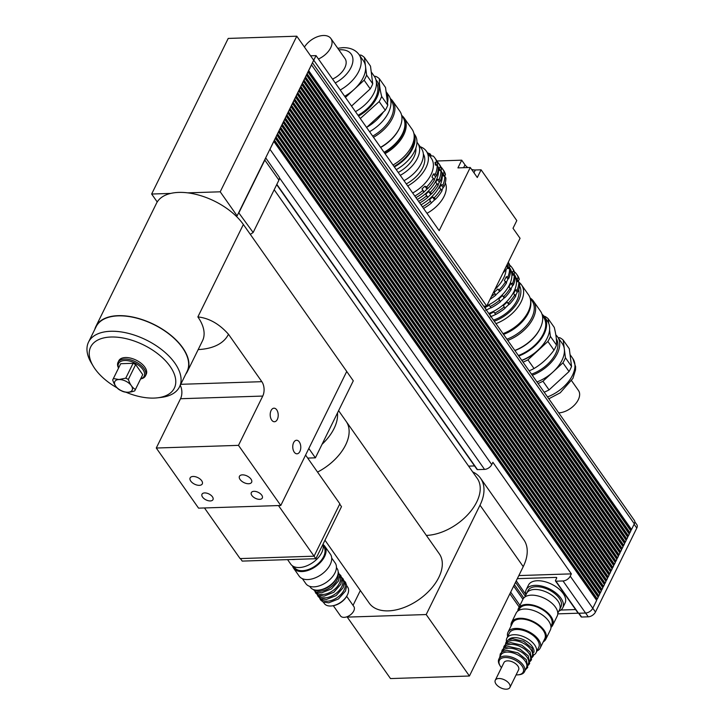 <?xml version="1.0" encoding="UTF-8"?>
<svg xmlns="http://www.w3.org/2000/svg" width="724" height="724" viewBox="0 0 724 724"><rect width="100%" height="100%" fill="white"/><g stroke="black" fill="none" stroke-linecap="round" stroke-linejoin="round"><path stroke-width="1.09" d="M204.476 507.958L240.087 558.584L314.08 556.186L315.872 558.711L341.493 506.637L339.71 504.103M315.872 558.711L242.205 561.1L240.431 558.575M278.469 505.56L314.08 556.186L339.855 503.804L305.582 455.079M322.062 444.283A42.843 25.666 -35.1 0 0 334.081 428.481A42.843 25.666 -35.1 0 0 337.474 412.961M345.638 444.916A42.843 25.666 -35.1 0 0 346.153 421.386A42.843 25.666 -35.1 0 1 317.537 472.075A42.843 25.666 -35.1 0 0 345.638 444.916M307.7 458.084L315.392 457.839L353.294 380.815L346.724 371.475M308.822 448.5L315.392 457.839M212.422 496.773A6.118 3.303 26.2 0 1 212.983 499.632A6.118 3.303 26.2 0 1 206.032 499.895A6.118 3.303 26.2 0 1 201.996 494.23A6.118 3.303 26.2 0 1 206.756 493.162A6.118 3.303 26.2 0 1 212.422 496.773M261.753 495.171A6.118 3.303 26.2 0 1 262.314 498.031A6.118 3.303 26.2 0 1 255.364 498.293A6.118 3.303 26.2 0 1 251.328 492.628A6.118 3.303 26.2 0 1 256.088 491.56A6.118 3.303 26.2 0 1 261.753 495.171M201.679 480.718A6.778 3.665 26.2 0 1 202.295 483.894A6.778 3.665 26.2 0 1 194.593 484.184A6.778 3.665 26.2 0 1 190.131 477.903A6.778 3.665 26.2 0 1 195.399 476.727A6.778 3.665 26.2 0 1 201.679 480.718M251.002 479.125A6.778 3.665 26.2 0 1 251.626 482.293A6.778 3.665 26.2 0 1 243.925 482.582A6.778 3.665 26.2 0 1 239.454 476.301A6.778 3.665 26.2 0 1 244.73 475.125A6.778 3.665 26.2 0 1 251.002 479.125M299.284 441.921A6.778 4.009 -91.9 0 1 300.587 449.351A6.778 4.009 -91.9 0 1 296.985 453.812A6.778 4.009 -91.9 0 1 292.758 447.17A6.778 4.009 -91.9 0 1 296.541 440.264A6.778 4.009 -91.9 0 1 299.284 441.921M276.731 409.847A6.778 4.009 -91.9 0 1 278.025 417.277A6.778 4.009 -91.9 0 1 274.432 421.748A6.778 4.009 -91.9 0 1 270.206 415.105A6.778 4.009 -91.9 0 1 273.989 408.191A6.778 4.009 -91.9 0 1 276.731 409.847M180.249 385.349A10.199 6.027 -91.9 0 1 180.529 398.725L262.749 396.064A10.199 6.027 88.1 0 0 261.844 381.675L180.765 384.308M180.529 398.725L156.275 448.029L238.486 445.36L280.776 505.488L198.566 508.148L156.275 448.029M262.749 396.064L238.486 445.36M118.6 367.937A14.281 7.711 26.2 0 1 126.257 360.534A14.281 7.711 26.2 0 1 142.881 369.493A14.281 7.711 26.2 0 1 140.682 378.806M140.619 378.933A15.304 8.263 -153.8 0 0 145.479 375.847A15.304 8.263 -153.8 0 0 144.076 368.697A15.304 8.263 -153.8 0 0 129.913 359.674A15.304 8.263 -153.8 0 0 118.021 362.335A15.304 8.263 -153.8 0 0 118.537 368.063M118.021 362.335L118.772 360.796A15.304 8.263 26.2 0 1 130.664 358.136A15.304 8.263 26.2 0 1 144.836 367.149A15.304 8.263 26.2 0 1 146.23 374.308L145.479 375.847M112.691 379.937L120.709 363.701L133.08 363.303L135.66 364.579L142.737 374.634L134.727 390.879C129.822 392.589 125.695 392.725 122.347 391.277L119.768 389.992C116.636 388.218 114.274 384.869 112.691 379.937L113.397 378.552L119.017 379.512L125.768 378.154L128.356 379.43C129.94 384.363 132.293 387.711 135.424 389.485M119.017 379.539A9.693 5.231 -153.8 0 0 118.953 389.277A9.693 5.231 -153.8 0 0 132.483 388.842A9.693 5.231 -153.8 0 0 119.017 379.539M128.356 379.43L135.66 364.579M113.397 378.552L120.709 363.701M133.08 363.303L125.768 378.154M117.125 387.883A46.617 25.168 26.2 0 1 93.287 366.253A46.617 25.168 26.2 0 1 112.6 336.995A46.617 25.168 26.2 0 1 170.077 366.335A46.617 25.168 26.2 0 1 157.461 397.829A46.617 25.168 26.2 0 1 125.759 392.137M157.461 397.829L161.162 397.395A50.698 27.376 -153.8 0 0 179.507 386.851A50.698 27.376 -153.8 0 0 174.882 363.149A50.698 27.376 -153.8 0 0 127.931 333.257A50.698 27.376 -153.8 0 0 88.536 342.09A50.698 27.376 -153.8 0 0 91.378 363.059L93.287 366.253M88.536 342.09L96.12 326.687A50.698 27.376 26.2 0 1 135.515 317.845A50.698 27.376 26.2 0 1 182.466 347.737A50.698 27.376 26.2 0 1 187.091 371.448L179.507 386.851M198.195 349.574A71.405 38.553 -153.8 0 0 228.476 334.244C219.263 323.89 209.064 318.117 197.869 316.922A50.997 27.539 26.2 0 1 202.521 340.769L187.362 371.584A50.997 27.539 26.2 0 1 185.76 374.145M94.79 329.384A50.997 27.539 26.2 0 1 95.84 326.551A50.997 27.539 26.2 0 1 135.478 317.655A50.997 27.539 26.2 0 1 182.71 347.728A50.997 27.539 26.2 0 1 187.362 371.584M95.84 326.551L156.493 203.29A50.997 27.539 26.2 0 1 196.123 194.403A50.997 27.539 26.2 0 1 243.354 224.476L346.733 371.448L280.776 505.488M228.476 334.244L261.844 381.675M324.976 540.213L369.249 603.155A42.843 25.666 -35.1 0 0 388.372 610.866A42.843 25.666 -35.1 0 0 430.726 589.164A42.843 25.666 -35.1 0 0 439.332 553.86L338.606 410.662M347.538 616.549L347.258 617.11L426.192 614.549L480.003 505.18A48.961 29.331 -35.1 0 0 480.591 478.293A48.961 29.331 -35.1 0 0 472.663 471.903M360.353 590.503L353.041 605.364M426.355 535.416A42.843 25.666 -35.1 0 0 468.672 513.696A42.843 25.666 -35.1 0 0 477.252 478.419L274.188 189.733M426.192 614.549L469.424 676.008L523.235 566.639A48.961 29.331 -35.1 0 0 523.823 539.751L480.591 478.293M347.258 617.11L390.489 678.569L469.424 676.008M250.323 234.377L253.147 232.504L278.921 180.122A6.118 3.665 -35.1 0 0 278.993 176.756L265.681 157.832M239.047 212.458L264.821 160.076A6.118 3.665 -35.1 0 0 265.283 158.647L238.685 212.702L253.147 232.504M238.685 212.702L237.128 215.861L235.897 215.897M157.226 201.969L151.651 194.032L228.214 38.426L296.786 36.2L313.7 60.246L265.283 158.647M296.786 36.2L220.214 191.806L187.806 192.856M237.128 215.861L220.214 191.806M170.728 193.417L151.651 194.032M313.7 60.246L316.053 55.621L310.569 55.802M308.623 70.572L631.518 529.516L630.694 530.701M311.836 64.029A6.118 3.665 144.9 0 1 311.51 64.87L308.705 70.572M307.067 73.73L629.971 532.674L629.147 533.86M629.971 532.674L630.839 530.9L308.017 71.957L307.148 73.73M305.51 76.889L628.414 535.832L627.59 537.018M628.414 535.832L629.283 534.059L306.469 75.115L305.591 76.889M303.962 80.047L626.857 538.991L626.034 540.176M626.857 538.991L627.735 537.217L304.913 78.273L304.044 80.047M302.406 83.206L625.31 542.149L624.477 543.335M625.31 542.149L626.179 540.375L303.356 81.432L302.487 83.206M300.849 86.364L623.753 545.308L622.93 546.493M623.753 545.308L624.622 543.534L301.808 84.59L300.931 86.364M299.293 89.523L622.197 548.466L621.373 549.652M622.197 548.466L623.065 546.692L300.252 87.749L299.383 89.523M297.745 92.681L620.64 551.625L619.816 552.81M620.64 551.625L621.518 549.851L298.695 90.907L297.826 92.681M296.188 95.84L619.092 554.783L618.26 555.969M619.092 554.783L619.961 553.009L297.139 94.066L296.27 95.84M294.632 98.998L617.536 557.942L616.712 559.127M617.536 557.942L618.405 556.168L295.591 97.224L294.713 98.998M293.084 102.156L615.979 561.1L615.156 562.286M615.979 561.1L616.848 559.326L294.034 100.383L293.166 102.156M291.528 105.315L614.423 564.258L613.599 565.444M614.423 564.258L615.3 562.485L292.478 103.541L291.609 105.315M289.971 108.473L612.875 567.417L612.052 568.602M612.875 567.417L613.744 565.643L290.921 106.7L290.053 108.473M288.414 111.632L611.318 570.575L610.495 571.761M611.318 570.575L612.187 568.802L289.374 109.858L288.496 111.632M286.867 114.79L609.762 573.734L608.938 574.919M609.762 573.734L610.64 571.96L287.817 113.016L286.948 114.79M285.31 117.949L608.214 576.892L607.382 578.078M608.214 576.892L609.083 575.118L286.261 116.175L285.392 117.949M283.754 121.107L606.658 580.051L605.834 581.236M606.658 580.051L607.526 578.277L284.713 119.333L283.835 121.107M282.197 124.266L605.101 583.209L604.278 584.395M605.101 583.209L605.97 581.435L283.156 122.492L282.288 124.266M280.65 127.424L603.544 586.368L602.721 587.553M603.544 586.368L604.422 584.594L281.6 125.65L280.731 127.424M279.093 130.582L601.997 589.526L601.164 590.712M601.997 589.526L602.866 587.752L280.043 128.809L279.174 130.582M277.536 133.741L600.44 592.684L599.617 593.87M600.44 592.684L601.309 590.911L278.496 131.967L277.618 133.741M275.989 136.899L598.884 595.843L598.06 597.029M598.884 595.843L599.753 594.069L276.939 135.126L276.07 136.899M274.432 140.058L597.327 599.001L596.513 599.029L274.115 140.691M597.327 599.001L598.205 597.228L275.382 138.284L274.514 140.058M578.621 613.255L581.146 616.848A1.023 0.615 -35.1 0 0 581.598 617.029L588.259 616.812L585.598 613.029A6.118 3.665 144.9 0 0 592.784 608.25L596.648 600.386L273.826 141.442L269.962 149.298A6.118 3.665 144.9 0 1 269.464 150.139M424.916 186.186L426.979 189.109L423.802 192.204L421.965 188.901L424.916 186.186L426.671 186.928L427.793 188.53A33.15 19.856 -35.1 0 0 434.481 179.86L431.975 177.036L433.486 173.95L435.405 174.095L436.527 175.697A33.15 19.856 -35.1 0 0 438.301 167.181L437.169 165.579L435.359 164.972L435.024 162.357L436.726 162.049A33.15 19.856 -35.1 0 0 434.862 157.968A33.15 19.856 -35.1 0 0 433.106 155.977L431.205 155.95L429.115 154.502L430.282 154.022L431.368 155.95M435.024 162.357L437.124 165.57M428.68 191.534L430.744 194.457L427.567 197.552L425.721 194.258L428.68 191.534L430.427 192.276L431.558 193.878A33.15 19.856 -35.1 0 0 438.246 185.208L435.739 182.385L437.251 179.299L439.16 179.443L440.292 181.045A33.15 19.856 -35.1 0 0 442.065 172.538L440.934 170.936L439.124 170.321L438.789 167.706L440.889 170.918M436.726 162.049L437.848 163.651L437.088 165.28M438.789 167.706L440.491 167.398L441.613 169.009L440.844 170.629M429.558 199.706L431.395 203.01L429.558 199.706L432.518 196.982L434.264 197.733L435.396 199.335A33.15 19.856 -35.1 0 0 442.074 190.656L439.568 187.833L441.088 184.756L442.998 184.901L444.129 186.502A33.15 19.856 -35.1 0 0 445.894 177.986L444.771 176.385L442.952 175.769L442.626 173.154L444.319 172.855L445.45 174.457L444.726 176.366M442.626 173.154L444.681 176.086M433.486 173.95L435.549 176.882L434.029 179.959M437.251 179.299L439.314 182.231L437.794 185.308M436.527 175.697L435.549 176.882M440.292 181.045L439.314 182.231M441.088 184.756L443.142 187.679L441.631 190.765M444.129 186.502L443.142 187.679M421.965 188.901L424.02 191.833M425.721 194.258L427.784 197.181M427.793 188.53L426.979 189.109M431.558 193.878L430.744 194.457M432.518 196.982L434.572 199.915L431.622 202.63M435.396 199.335L434.572 199.915M422.427 206.847A33.15 19.856 -35.1 0 0 430.273 201.408M423.549 208.449A33.15 19.856 -35.1 0 0 431.395 203.01M434.264 197.733A33.15 19.856 -35.1 0 0 440.952 189.055M442.998 184.901A33.15 19.856 -35.1 0 0 444.771 176.385M444.319 172.855A33.15 19.856 -35.1 0 0 442.464 168.764A33.15 19.856 -35.1 0 0 440.916 166.982M445.45 174.457A33.15 19.856 -35.1 0 0 443.586 170.375L442.464 168.764M421.006 204.829A31.114 18.634 -35.1 0 0 442.038 173.706M441.54 171.796A31.114 18.634 -35.1 0 0 440.961 170.402M418.59 201.399A33.15 19.856 -35.1 0 0 426.436 195.951M419.721 203.001A33.15 19.856 -35.1 0 0 427.567 197.552M430.427 192.276A33.15 19.856 -35.1 0 0 437.115 183.606M439.16 179.443A33.15 19.856 -35.1 0 0 440.934 170.936M440.491 167.398A33.15 19.856 -35.1 0 0 438.626 163.316A33.15 19.856 -35.1 0 0 437.124 161.57M441.613 169.009A33.15 19.856 -35.1 0 0 439.758 164.918L438.626 163.316M417.25 199.489A31.223 18.706 -35.1 0 0 438.292 168.004M437.957 166.701A31.223 18.706 -35.1 0 0 437.251 164.936M414.825 196.041A33.15 19.856 -35.1 0 0 422.671 190.602M415.956 197.652A33.15 19.856 -35.1 0 0 423.802 192.204M426.671 186.928A33.15 19.856 -35.1 0 0 433.35 178.258M435.405 174.095A33.15 19.856 -35.1 0 0 437.169 165.579M430.282 154.022A33.15 19.856 -35.1 0 0 427.567 152.909M437.848 163.651A33.15 19.856 -35.1 0 0 435.993 159.57L434.862 157.968M412.698 193.018A30.091 18.028 -35.1 0 0 431.305 158.221L426.318 151.144A30.091 18.028 -35.1 0 0 420.137 146.701M445.305 182.864A27.539 16.498 144.9 0 1 426.979 213.318M407.721 185.941A30.091 18.028 -35.1 0 0 426.318 151.144M406.291 183.905A26.01 15.584 -35.1 0 0 423.341 154.031M502.945 273.084L507.633 267.808L506.719 265.418M506.402 266.052L507.633 267.808M471.596 169.398A8.163 4.407 -153.8 0 0 475.333 169.986L481.089 169.805L477.297 177.507L470.256 167.488L457.921 167.887L461.713 160.185L464.998 164.855A8.163 4.407 -153.8 0 0 467.849 167.561M313.782 60.246L486.7 306.089L520.058 238.296L513.008 228.277L516.8 220.576L481.089 169.805M316.053 55.621L439.169 230.657L470.256 167.488M461.713 160.185L436.844 160.99M486.7 306.089L483.686 306.189M557.923 601.011A18.362 9.91 26.2 0 1 559.598 609.599A18.362 9.91 -153.8 0 0 557.923 601.011A18.362 9.91 -153.8 0 0 540.919 590.187A18.362 9.91 -153.8 0 0 526.647 593.39A18.362 9.91 26.2 0 1 540.919 590.187A18.362 9.91 26.2 0 1 557.923 601.011M524.846 597.047L528.013 590.612A18.362 9.91 26.2 0 1 542.276 587.417A18.362 9.91 26.2 0 1 559.281 598.241A18.362 9.91 26.2 0 1 560.955 606.83L557.797 613.255M525.896 594.92A20.399 11.014 26.2 0 1 526.185 589.716A20.399 11.014 26.2 0 1 542.032 586.159A20.399 11.014 26.2 0 1 560.928 598.187A20.399 11.014 26.2 0 1 562.792 607.726A20.399 11.014 26.2 0 1 558.837 611.137M526.185 589.716L528.457 585.092A20.399 11.014 26.2 0 1 544.312 581.535A20.399 11.014 26.2 0 1 563.2 593.562A20.399 11.014 26.2 0 1 565.064 603.101L562.792 607.726M631.274 529.525L630.36 530.23M630.704 529.543L308.306 71.205M629.717 532.683L628.812 533.389M629.147 532.701L306.759 74.364M628.17 535.841L627.255 536.547M627.59 535.86L305.202 77.522M626.613 539L625.699 539.706M626.034 539.018L303.646 80.681M625.056 542.158L624.151 542.864M624.486 542.176L302.089 83.839M623.509 545.317L622.595 546.023M622.93 545.335L300.541 86.998M621.952 548.475L621.038 549.181M621.373 548.493L298.985 90.156M620.396 551.634L619.482 552.34M619.816 551.652L297.428 93.315M618.839 554.792L617.934 555.498M618.269 554.81L295.881 96.473M617.291 557.951L616.377 558.656M616.712 557.969L294.324 99.631M615.735 561.109L614.821 561.815M615.156 561.127L292.767 102.79M614.178 564.268L613.264 564.973M613.608 564.286L291.211 105.948M612.622 567.426L611.717 568.132M612.052 567.444L289.663 109.107M611.074 570.584L610.16 571.29M610.495 570.602L288.107 112.265M609.518 573.743L608.603 574.449M608.938 573.761L286.55 115.424M607.961 576.901L607.056 577.607M607.391 576.919L284.994 118.582M606.413 580.06L605.499 580.766M605.834 580.078L283.446 121.741M604.857 583.218L603.943 583.924M604.278 583.236L281.889 124.899M603.3 586.377L602.386 587.083M602.721 586.395L280.333 128.058M601.744 589.535L600.839 590.241M601.173 589.553L278.785 131.216M600.196 592.694L599.282 593.399M599.617 592.712L277.229 134.374M598.639 595.852L597.725 596.558M598.06 595.87L275.672 137.533M312.46 62.762L634.396 520.456A6.118 3.665 144.9 0 1 634.324 523.814L631.518 529.516M596.513 599.029L596.169 599.716M597.083 599.01L596.504 600.187M276.695 184.638L477.026 469.442A1.023 0.615 -35.1 0 0 477.478 469.632L484.546 469.396A6.118 3.665 -35.1 0 0 491.759 464.618L492.89 462.31L571.363 573.87L570.231 576.177A6.118 3.665 144.9 0 1 563.019 580.965L585.571 613.029L578.503 613.255A1.023 0.615 144.9 0 1 578.051 613.074L555.498 581.01A1.023 0.615 144.9 0 1 555.507 580.449L556.647 578.141A1.023 0.615 -35.1 0 0 556.204 577.39L517.325 578.657M575.58 609.563L560.819 610.042M518.846 575.571L571.363 573.87M563.019 580.965L555.951 581.191A1.023 0.615 144.9 0 1 555.498 581.01M468.6 466.129L474.555 465.93M588.259 616.812A6.118 3.665 -35.1 0 0 595.472 612.033L636.785 528.067A6.118 3.665 -35.1 0 0 636.858 524.701L634.821 521.814M557.779 613.861L578.195 613.201M373.503 137.298A31.413 18.815 -35.1 0 0 392.725 101.079L399.775 111.098A31.413 18.815 144.9 0 1 399.232 128.691A31.413 18.815 144.9 0 1 380.553 147.316M399.232 128.691L398.888 129.379A30.399 18.209 144.9 0 1 380.67 147.479M392.725 101.079A31.413 18.815 -35.1 0 0 390.327 98.573M390.679 99.939L391.422 100.998A30.399 18.209 144.9 0 1 372.679 136.121M304.433 47.078A16.833 10.082 144.9 0 1 318.298 36.435A16.833 10.082 144.9 0 1 330.895 38.526A16.833 10.082 144.9 0 1 330.696 47.766A16.833 10.082 144.9 0 1 318.442 59.015M330.895 38.526L344.995 58.563A16.833 10.082 144.9 0 1 344.796 67.812A16.833 10.082 144.9 0 1 332.542 79.061M364.389 57.458L370.498 66.137L372.733 83.803L366.625 75.115L364.389 57.458A33.557 20.1 144.9 0 0 360.941 55.069L359.403 55.114M345.438 97.405L364.127 80.21L370.236 88.889L351.547 106.084M379.43 78.835L385.539 87.523L387.774 105.179L381.666 96.491C379.865 89.106 379.114 83.224 379.43 78.835A33.557 20.1 -35.1 0 0 375.973 76.445L374.245 76.21M360.299 118.519L379.159 101.586L385.268 110.265L366.588 127.46M387.774 105.179A33.557 20.1 144.9 0 1 385.268 110.265M379.159 101.586A33.557 20.1 -35.1 0 0 381.666 96.491M371.231 71.938L374.299 76.291A30.598 18.326 144.9 0 1 376.317 81.649A30.598 18.326 144.9 0 1 355.457 111.641M372.733 83.803A33.557 20.1 144.9 0 1 370.236 88.889M340.235 89.993A30.598 18.326 -35.1 0 0 359.077 54.653L363.493 60.934A30.598 18.326 144.9 0 1 365.511 66.291A30.598 18.326 144.9 0 1 354.136 89.396A30.598 18.326 144.9 0 1 344.651 96.274M366.625 75.115A33.557 20.1 144.9 0 1 364.127 80.21M375.982 79.939A30.028 17.982 144.9 0 1 358.543 116.03M376.417 82.925A28.562 17.104 144.9 0 1 358.036 115.297M369.557 131.687A31.413 18.815 144.9 0 0 388.779 95.468L386.055 91.586A31.413 18.815 144.9 0 1 387.467 102.763M383.349 112.039A31.413 18.815 144.9 0 1 366.797 127.27M401.675 115.578L402.797 117.161A30.399 18.209 144.9 0 1 402.273 134.184A30.399 18.209 144.9 0 1 384.046 152.293M402.128 134.465A29.584 17.72 144.9 0 1 401.992 134.736A29.584 17.72 144.9 0 1 384.136 152.42M404.408 120.573A30.191 18.082 144.9 0 1 384.353 152.719M401.639 115.378A31.005 18.571 144.9 0 1 404.046 117.876A31.005 18.571 144.9 0 1 385.014 153.66M404.046 117.876L412.037 129.234A31.005 18.571 144.9 0 1 393.005 165.018M414.11 138.266A29.069 17.412 144.9 0 1 394.019 166.457M413.956 133.868A30.091 18.028 144.9 0 1 394.372 166.963M413.866 133.433L414.861 134.845A30.091 18.028 144.9 0 1 396.254 169.642M415.848 148.13A24.48 14.661 144.9 0 1 398.236 172.448M416.952 142.293A27.584 16.525 144.9 0 1 417.694 143.225A27.584 16.525 144.9 0 1 400.263 175.344M417.694 143.225L421.459 148.574A27.584 16.525 144.9 0 1 404.019 180.683M295.419 559.371A19.077 11.43 144.9 0 1 291.872 559.489M322.949 544.33A19.077 11.43 144.9 0 1 311.248 563.571A19.077 11.43 144.9 0 1 290.722 564.114L287.573 559.625M323.23 545.996L323.818 546.828A17.937 10.742 144.9 0 1 315.329 565.933A17.937 10.742 144.9 0 1 294.469 567.471L293.89 566.639M322.976 544.421A19.077 11.43 144.9 0 1 324.75 546.177A19.077 11.43 144.9 0 1 315.718 566.494A19.077 11.43 144.9 0 1 293.546 568.123A19.077 11.43 144.9 0 1 292.496 565.86M324.75 546.177L330.388 554.186A19.077 11.43 144.9 0 1 321.356 574.512A19.077 11.43 144.9 0 1 299.184 576.141L293.546 568.123M331.692 558.023L335.194 563A17.937 10.742 144.9 0 1 326.705 582.105A17.937 10.742 144.9 0 1 305.845 583.635L302.342 578.657M346.696 585.707L347.611 587.01A14.281 8.552 144.9 0 1 347.366 595.01A14.281 8.552 144.9 0 1 331.863 605.916A14.281 8.552 144.9 0 1 324.252 603.445L323.329 602.142M331.863 605.916L332.624 605.816A13.258 7.946 -35.1 0 0 347.013 595.689L347.366 595.01M336.434 567.58L337.058 568.467A16.317 9.774 144.9 0 1 336.778 577.607A16.317 9.774 144.9 0 1 319.058 590.069A16.317 9.774 144.9 0 1 310.361 587.245L309.736 586.359M336.778 577.607L336.081 578.974A14.281 8.552 144.9 0 1 320.578 589.879L319.058 590.069M338.017 574.105A14.281 8.552 144.9 0 1 330.416 587.39A14.281 8.552 144.9 0 1 315.347 590.051M339.647 575.698A14.281 8.552 144.9 0 1 332.769 590.73A14.281 8.552 144.9 0 1 316.298 592.123M342 579.037A14.281 8.552 144.9 0 1 335.122 594.069A14.281 8.552 144.9 0 1 318.641 595.463M344.343 582.377A14.281 8.552 144.9 0 1 337.465 597.409A14.281 8.552 144.9 0 1 320.994 598.802M346.678 596.323L353.837 606.504A8.163 4.887 144.9 0 1 349.973 615.192A8.163 4.887 144.9 0 1 340.488 615.889L333.33 605.707M507.768 340.425A31.413 18.815 -35.1 0 0 533.452 301.148A31.413 18.815 -35.1 0 0 530.049 297.944M506.909 339.212A30.399 18.209 -35.1 0 0 532.149 301.066L530.131 298.188M533.452 301.148L540.502 311.166A31.413 18.815 144.9 0 1 539.959 328.759A31.413 18.815 144.9 0 1 514.809 350.443M514.9 350.57A30.399 18.209 -35.1 0 0 539.615 329.447L539.959 328.759M558.738 412.888A16.833 10.082 -35.1 0 0 575.209 404.254A16.833 10.082 -35.1 0 0 578.476 390.507L571.616 380.752M498.782 298.985L500.447 301.691L498.782 298.985L502.474 295.582L504.872 297.618A33.15 19.856 -35.1 0 0 511.225 289.383L508.972 287.156L510.863 283.31L512.556 283.428L513.497 284.767A33.15 19.856 -35.1 0 0 515.171 276.686L514.239 275.346L512.583 275.039L512.176 271.772L513.741 271.428A33.15 19.856 -35.1 0 0 511.922 267.527A33.15 19.856 -35.1 0 0 510.302 265.663L509.913 265.708M503.406 305.555L505.062 308.261L503.406 305.555L507.099 302.152L509.497 304.18A33.15 19.856 -35.1 0 0 515.841 295.953L513.597 293.727L515.488 289.881L517.171 289.998L518.113 291.338A33.15 19.856 -35.1 0 0 519.796 283.247L518.855 281.917L517.207 281.609L516.791 278.342L518.357 277.998A33.15 19.856 -35.1 0 0 516.547 274.097A33.15 19.856 -35.1 0 0 514.927 272.233L514.538 272.278M494.157 292.415L495.822 295.121L494.157 292.415L497.859 289.012L500.257 291.048A33.15 19.856 -35.1 0 0 506.601 282.812L504.347 280.586L506.248 276.74L507.931 276.858L508.872 278.197A33.15 19.856 -35.1 0 0 510.556 270.115L509.615 268.776L507.967 268.468L507.551 265.201L509.415 268.74M512.176 271.772L514.031 275.31M507.551 265.201L509.117 264.857L510.058 266.197L509.253 267.618M513.741 271.428L514.683 272.767L513.868 274.188M516.791 278.342L518.656 281.88M518.357 277.998L519.298 279.337L518.493 280.758M506.248 276.74L507.94 279.156L506.049 283.003M510.863 283.31L512.565 285.718L510.673 289.573M508.872 278.197L507.94 279.156M513.497 284.767L512.565 285.718M515.488 289.881L517.189 292.288L515.289 296.143M518.113 291.338L517.189 292.288M497.859 289.012L499.551 291.428L495.859 294.831M502.474 295.582L504.176 297.998L500.483 301.401M500.257 291.048L499.551 291.428M504.872 297.618L504.176 297.998M507.099 302.152L508.8 304.569L505.099 307.971M509.497 304.18L508.8 304.569M484.754 307.709L489.252 305.302L490.953 307.718L485.732 310.315M484.745 307.347L486.447 309.763M489.252 305.302L490.953 307.718M489.379 314.279L493.877 311.872L495.75 314.442L490.356 316.886M493.877 311.872L495.569 314.288M489.37 313.917L491.062 316.334M494.818 313.103A33.15 19.856 -35.1 0 0 504.13 306.922M495.75 314.442A33.15 19.856 -35.1 0 0 505.062 308.261M508.556 302.849A33.15 19.856 -35.1 0 0 514.9 294.614M517.171 289.998A33.15 19.856 -35.1 0 0 518.855 281.917M519.298 279.337A33.15 19.856 -35.1 0 0 517.488 275.437L516.547 274.097M490.193 306.533A33.15 19.856 -35.1 0 0 499.506 300.351M491.134 307.872A33.15 19.856 -35.1 0 0 500.447 301.691M503.931 296.279A33.15 19.856 -35.1 0 0 510.284 288.043M512.556 283.428A33.15 19.856 -35.1 0 0 514.239 275.346M514.683 272.767A33.15 19.856 -35.1 0 0 512.864 268.866L511.922 267.527M491.496 296.351A33.15 19.856 -35.1 0 0 494.881 293.781M490.067 299.256A33.15 19.856 -35.1 0 0 495.822 295.121M499.316 289.709A33.15 19.856 -35.1 0 0 505.66 281.473M507.931 276.858A33.15 19.856 -35.1 0 0 509.615 268.776M509.117 264.857A33.15 19.856 -35.1 0 0 508.185 262.423M510.058 266.197A33.15 19.856 -35.1 0 0 508.248 262.296M488.781 313.438A31.114 18.634 -35.1 0 0 514.339 274.496L513.977 273.989M484.166 306.867A31.114 18.634 -35.1 0 0 486.021 306.107M486.881 305.727A31.114 18.634 -35.1 0 0 509.714 267.925L509.361 267.418M494.881 289.464A30.091 18.028 -35.1 0 0 506.058 269.581M495.958 323.637A31.005 18.571 -35.1 0 0 521.47 284.813A31.005 18.571 -35.1 0 0 519.235 282.451M519.606 285.88A28.969 17.349 144.9 0 1 494.248 321.203M503.008 333.655A31.005 18.571 -35.1 0 0 527.977 312.198A31.005 18.571 -35.1 0 0 528.52 294.831L521.47 284.813M493.469 320.099A26.933 16.127 -35.1 0 0 518.773 289.464M563.2 340.099L569.308 348.778L571.544 366.444L565.435 357.756L563.2 340.099A33.557 20.1 -35.1 0 0 559.743 337.701L558.204 337.755M549.064 389.91L542.955 381.231L562.928 362.851L569.037 371.53L549.064 389.91A33.557 20.1 -35.1 0 1 544.176 392.191M548.765 323.501L548.159 318.723A33.557 20.1 -35.1 0 0 544.71 316.325L544.131 316.343M548.159 318.723L554.267 327.402C556.068 334.796 556.81 340.678 556.503 345.067L550.394 336.379L549.579 329.936M534.031 368.534L527.923 359.846L547.887 341.466L553.996 350.154C548.403 357.783 541.742 363.91 534.031 368.534A33.557 20.1 144.9 0 1 529.144 370.815M523.036 362.127A33.557 20.1 -35.1 0 0 527.923 359.846M547.887 341.466A33.557 20.1 -35.1 0 0 550.394 336.379M521.859 360.452A30.399 18.209 -35.1 0 0 546.566 339.33L546.91 338.651A31.413 18.815 -35.1 0 0 547.462 321.058L544.448 316.777A31.413 18.815 -35.1 0 0 542.05 314.279M556.503 345.067A33.557 20.1 144.9 0 1 553.996 350.154M532.267 375.258A30.598 18.326 -35.1 0 0 557.598 336.886A30.598 18.326 -35.1 0 0 555.815 334.913M536.973 381.937A30.598 18.326 -35.1 0 0 552.946 372.036A30.598 18.326 -35.1 0 0 564.313 348.923A30.598 18.326 -35.1 0 0 562.295 343.565L557.598 336.886M562.928 362.851A33.557 20.1 -35.1 0 0 565.435 357.756M538.068 383.503A33.557 20.1 -35.1 0 0 542.955 381.231M569.037 371.53A33.557 20.1 -35.1 0 0 571.544 366.444M531.497 374.163A28.562 17.104 -35.1 0 0 556.322 338.669M521.769 360.326A31.413 18.815 -35.1 0 0 546.91 338.651M518.764 356.054A31.413 18.815 -35.1 0 0 544.448 316.777M518.375 355.511A30.399 18.209 -35.1 0 0 543.615 317.365L542.403 315.646M503.533 334.398A30.399 18.209 -35.1 0 0 530.583 300.487M503.08 333.755A30.191 18.082 -35.1 0 0 527.696 312.75A30.191 18.082 -35.1 0 0 527.832 312.478M550.973 627.364A19.077 10.299 -153.8 0 0 552.656 625.319L557.199 616.079A19.077 10.299 -153.8 0 0 555.462 607.155A19.077 10.299 -153.8 0 0 537.796 595.906A19.077 10.299 -153.8 0 0 522.972 599.237L518.429 608.477A19.077 10.299 -153.8 0 0 517.832 611.056M552.656 625.319A19.077 10.299 -153.8 0 0 550.91 616.405A19.077 10.299 -153.8 0 0 533.244 605.155A19.077 10.299 -153.8 0 0 518.429 608.477M550.91 626.305L551.634 624.821A17.937 9.684 -153.8 0 0 549.996 616.432A17.937 9.684 -153.8 0 0 533.389 605.852A17.937 9.684 -153.8 0 0 519.443 608.984L518.719 610.459M543.262 641.826A19.077 10.299 -153.8 0 0 545.833 639.183L550.376 629.943A19.077 10.299 -153.8 0 0 548.638 621.02A19.077 10.299 -153.8 0 0 530.973 609.78A19.077 10.299 -153.8 0 0 516.149 613.101L511.606 622.341A19.077 10.299 -153.8 0 0 511.072 625.989M545.833 639.183A19.077 10.299 -153.8 0 0 544.095 630.269A19.077 10.299 -153.8 0 0 526.429 619.02A19.077 10.299 -153.8 0 0 511.606 622.341M536.955 650.985A17.937 9.684 -153.8 0 0 540.185 648.089L544.81 638.686A17.937 9.684 -153.8 0 0 543.172 630.296A17.937 9.684 -153.8 0 0 526.565 619.717A17.937 9.684 -153.8 0 0 512.619 622.848L507.995 632.251A17.937 9.684 -153.8 0 0 507.669 636.568M540.185 648.089A17.937 9.684 -153.8 0 0 538.547 639.699A17.937 9.684 -153.8 0 0 521.932 629.12A17.937 9.684 -153.8 0 0 507.995 632.251M533.76 654.976A16.317 8.815 -153.8 0 0 536.158 652.605L538.737 647.374A16.317 8.815 -153.8 0 0 537.244 639.745A16.317 8.815 -153.8 0 0 522.131 630.115A16.317 8.815 -153.8 0 0 509.443 632.966L506.872 638.197A16.317 8.815 -153.8 0 0 506.456 641.545M518.384 674.813L519.307 674.705A14.281 7.711 -153.8 0 0 524.475 671.736A14.281 7.711 -153.8 0 0 523.171 665.057A14.281 7.711 -153.8 0 0 509.94 656.641A14.281 7.711 -153.8 0 0 498.845 659.13A14.281 7.711 -153.8 0 0 499.651 665.03L500.121 665.836A13.258 7.159 26.2 0 1 505.614 657.51A13.258 7.159 26.2 0 1 521.968 665.854A13.258 7.159 26.2 0 1 518.384 674.813A13.258 7.159 26.2 0 1 516.112 674.868M501.47 667.664A13.258 7.159 26.2 0 1 500.121 665.836M524.475 671.736L526.448 667.727A14.281 7.711 -153.8 0 0 525.144 661.057A14.281 7.711 -153.8 0 0 511.913 652.632A14.281 7.711 -153.8 0 0 500.818 655.12L498.845 659.13M509.922 687.447L518.601 669.809A8.163 4.407 -153.8 0 0 517.859 665.99A8.163 4.407 -153.8 0 0 510.302 661.175A8.163 4.407 -153.8 0 0 503.958 662.596L495.279 680.243A8.163 4.407 -153.8 0 0 500.655 687.8A8.163 4.407 -153.8 0 0 509.922 687.447A8.163 4.407 -153.8 0 0 509.171 683.637A8.163 4.407 -153.8 0 0 501.614 678.822A8.163 4.407 -153.8 0 0 495.279 680.243M536.158 652.605A16.317 8.815 -153.8 0 0 534.665 644.975A16.317 8.815 -153.8 0 0 519.551 635.355A16.317 8.815 -153.8 0 0 506.872 638.197M533.887 652.36A14.281 7.711 -153.8 0 0 532.267 646.568A14.281 7.711 -153.8 0 0 519.841 638.36A14.281 7.711 -153.8 0 0 508.447 639.844M532.022 656.396L532.131 656.179A14.281 7.711 -153.8 0 0 530.828 649.5A14.281 7.711 -153.8 0 0 517.597 641.075A14.281 7.711 -153.8 0 0 506.501 643.564L506.393 643.79M530.122 660.252L530.23 660.026A14.281 7.711 -153.8 0 0 528.927 653.347A14.281 7.711 -153.8 0 0 515.705 644.93A14.281 7.711 -153.8 0 0 504.61 647.419L504.501 647.645M528.23 664.107L528.339 663.881A14.281 7.711 -153.8 0 0 527.036 657.202A14.281 7.711 -153.8 0 0 513.814 648.776A14.281 7.711 -153.8 0 0 502.709 651.265L502.601 651.491M197.869 316.922L243.354 224.476M480.003 505.18L523.235 566.639M264.821 160.076L278.921 180.122M475.333 169.986L473.967 172.764M464.998 164.855L463.604 167.697M634.324 523.814L311.51 64.87M491.759 464.618L269.962 149.298M592.784 608.25L570.231 576.177M578.503 613.255L555.951 581.191M556.675 578.069L556.204 577.39M525.751 594.359L516.248 580.847M525.271 596.178L515.524 582.322M523.796 598.006L514.384 584.63M519.968 605.345L510.682 592.151M522.945 599.3L513.66 586.105M484.546 469.396L279.373 177.706M477.478 469.632L276.83 184.367M636.785 528.067L634.106 524.257M595.472 612.033L592.793 608.223M581.598 617.029L578.938 613.246M338.868 49.856A24.48 14.661 144.9 0 1 340.325 49.757A24.48 14.661 144.9 0 1 352.787 62.011A24.48 14.661 144.9 0 1 335.266 82.934M548.828 398.797L560.222 392.797L572.919 378.399L575.526 369.919L575.607 366.661L572.82 358.534A30.598 18.326 144.9 0 1 547.498 396.906M519.162 606.984L509.877 593.789M359.077 54.653C355.629 49.893 350.244 47.558 342.941 47.648L337.755 48.282M401.992 134.736L402.273 134.184M338.189 571.87L339.637 575.544L338.461 581.001L331.429 588.929L321.718 592.793L316.089 592.033L313.184 589.454M339.375 574.132L340.805 575.562L341.981 578.883L340.805 584.34L333.782 592.268L324.062 596.142L318.442 595.372L315.809 593.209L314.913 591.336M341.728 577.471L343.149 578.901L344.334 582.223L343.158 587.68L336.126 595.608L326.415 599.481L320.786 598.712L318.153 596.549L317.257 594.676M344.072 580.811L345.502 582.241L346.687 585.562L345.511 591.028L338.479 598.947L328.759 602.821L323.139 602.051L320.506 599.888L319.61 598.015M572.82 358.534L570.041 354.579M527.696 312.75L527.977 312.198M532.068 657.582L533.434 655.826L532.04 648.143L523.615 641.301L512.619 638.749L508.04 640.088L505.958 642.369L505.424 644.469M530.176 661.437L531.543 659.673L530.14 651.989L521.723 645.156L510.728 642.604L506.139 643.944L504.058 646.215L503.533 648.324M528.276 665.284L529.651 663.528L528.249 655.844L519.823 649.003L508.827 646.451L504.248 647.799L502.166 650.071L501.632 652.17M525.416 669.818L527.751 667.383L526.357 659.7L517.932 652.858L506.936 650.306L502.347 651.645L500.275 653.917L499.786 657.211"/></g></svg>
